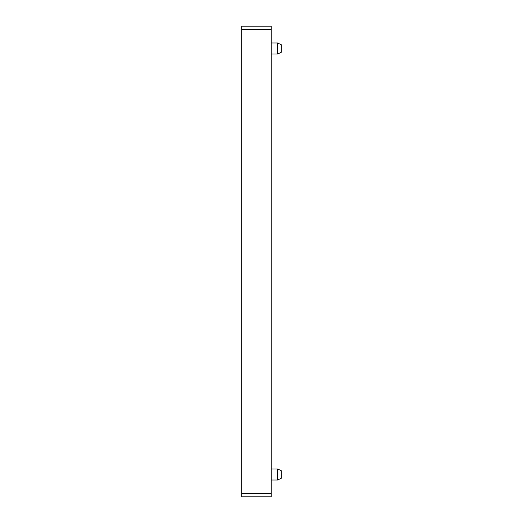 <?xml version="1.0" encoding="UTF-8"?>
<svg xmlns="http://www.w3.org/2000/svg" width="523" height="523" viewBox="0 0 523 523"><rect width="100%" height="100%" fill="white"/><g stroke="black" fill="none" stroke-linecap="round" stroke-linejoin="round"><path stroke-width="0.78" d="M271.208 29.68L241.789 29.68L241.789 26.15L271.208 26.15L271.208 496.85L241.789 496.85L241.789 493.32L271.208 493.32M241.789 29.68L241.789 493.32M281.211 470.674L277.563 468.968L277.563 480.016L281.211 478.31L281.211 470.674L277.563 468.968L271.208 468.968M281.211 52.326L281.211 44.69L277.563 42.984L271.208 42.984L277.563 42.984L277.563 54.032L281.211 52.326L277.563 54.032L271.208 54.032L277.563 54.032M271.208 480.016L277.563 480.016M281.211 44.69L277.563 42.984"/></g></svg>
